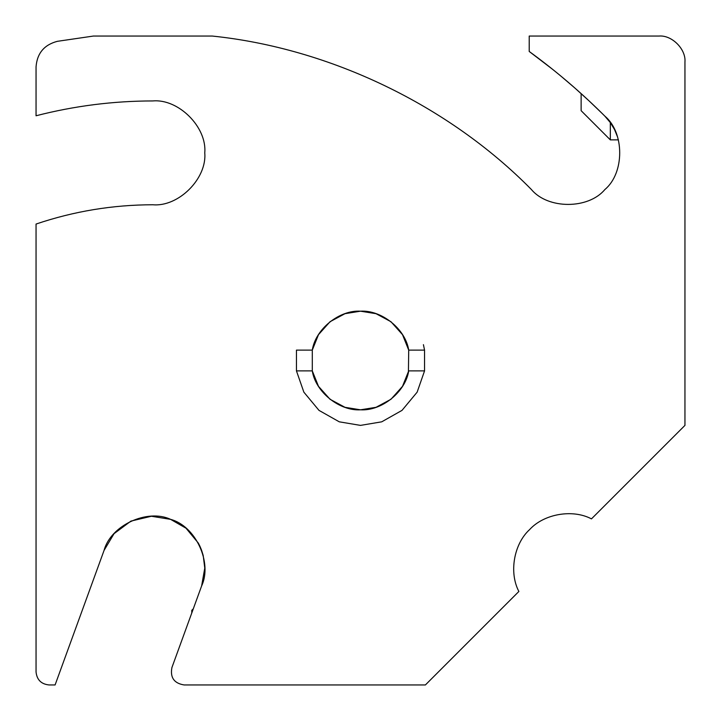<?xml version="1.0" encoding="UTF-8"?>
<svg xmlns="http://www.w3.org/2000/svg" width="721" height="721" viewBox="0 0 721 721"><rect width="100%" height="100%" fill="white"/><g stroke="black" fill="none" stroke-linecap="round" stroke-linejoin="round"><path stroke-width="1.08" d="M610.363 122.633L614.517 129.519L610.363 122.633M614.616 129.708L617.609 137.089M617.618 137.125L614.589 129.654M618.411 139.874L610.327 139.874L610.327 122.588L604.856 116.144L609.651 121.678M610.327 139.874L581.126 110.673L581.126 93.604M602.909 114.206L604.856 116.144C624.656 132.664 624.656 173.04 604.856 189.56C588.336 209.36 547.96 209.36 531.44 189.56C448.498 105.266 329.903 48.226 212.271 36.05C329.903 48.226 448.498 105.266 531.44 189.56M658.994 36.05C671.837 34.887 686.113 49.163 684.95 62.006C686.113 49.163 671.837 34.887 658.994 36.05L529.214 36.05L529.214 51.461L552.439 69.207M554.188 70.613L552.385 69.162M561.235 76.381L574.34 87.565M574.7 87.872L588.922 100.76M589.309 101.12L602.224 113.53M529.214 51.461C556.107 71.055 581.324 92.621 604.856 116.144M193.291 608.821L191.786 610.327L192.741 610.327M408.419 372.162L408.708 350.118L402.507 334.661L390.971 321.728L376.02 313.689L360.5 311.184L344.98 313.689L330.029 321.728L318.493 334.661L312.292 350.118L312.292 370.882L296.448 370.882L303.865 392.17L318.988 410.375L339.267 421.821L360.5 425.39L381.733 421.821L402.012 410.375L417.135 392.17L424.552 370.882L408.708 370.882C405.508 391.909 381.733 411.114 360.5 409.816C339.267 411.114 315.492 391.909 312.292 370.882L312.581 372.162M296.448 370.882L296.448 350.118L312.292 350.118C315.492 329.091 339.267 309.886 360.5 311.184C381.733 309.886 405.508 329.091 408.708 350.118L424.552 350.118L423.425 344.665M358.355 409.771L362.645 409.771M424.552 350.118L424.552 370.882M408.329 348.468L408.708 350.118M408.708 370.882L402.507 386.339L390.971 399.272L376.02 407.311L360.5 409.816L344.98 407.311L330.029 399.272L318.493 386.339L312.292 370.882M312.292 350.118L318.493 334.661L330.029 321.728L344.98 313.689L360.5 311.184M591.463 518.877C572.618 508.873 543.985 513.839 529.602 529.602C513.839 543.985 508.873 572.618 518.877 591.463C508.873 572.618 513.839 543.985 529.602 529.602C543.985 513.839 572.618 508.873 591.463 518.877L684.95 425.39L684.95 62.006M198.699 543.796L199.699 545.779L198.275 543.012L186.018 528.214L170.607 519.363L151.401 516.254L130.916 521.103L114.035 533.684L104.067 550.393C110.673 525.465 147.264 508.404 170.607 519.363C195.535 525.97 212.596 562.56 201.637 585.903L171.922 667.529C170.012 677.524 174.076 683.328 184.116 684.95L425.39 684.95L518.877 591.463M36.05 671.972C36.879 679.795 41.205 684.121 49.028 684.95C41.205 684.121 36.879 679.795 36.05 671.972L36.05 224.051C73.93 211.244 112.864 204.809 152.852 204.764C178.538 207.089 207.089 178.538 204.764 152.852C207.089 127.166 178.538 98.615 152.852 100.94C178.538 98.615 207.089 127.166 204.764 152.852C207.089 178.538 178.538 207.089 152.852 204.764M57.374 41.322C44.206 44.774 37.095 53.291 36.05 66.864C37.095 53.291 44.206 44.774 57.374 41.322L93.433 36.05L212.271 36.05M36.05 66.864L36.05 115.775C74.362 105.906 113.296 100.967 152.852 100.94M49.028 684.95L55.093 684.95L104.067 550.393M204.764 568.193L201.637 585.903L204.764 568.148M204.764 568.076L203.205 555.53L204.764 568.076M203.151 555.314L201.529 550.105L203.151 555.323M199.798 545.995L201.348 549.627L199.816 546.022M191.786 612.958L191.786 610.327"/></g></svg>
